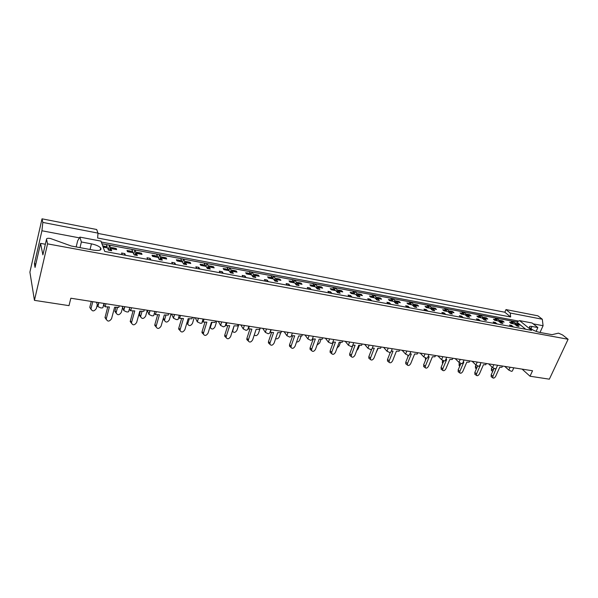 <?xml version="1.0" encoding="UTF-8"?>
<svg xmlns="http://www.w3.org/2000/svg" width="598" height="598" viewBox="0 0 598 598"><rect width="100%" height="100%" fill="white"/><g stroke="black" fill="none" stroke-linecap="round" stroke-linejoin="round"><path stroke-width="0.9" d="M35.843 263.972L34.4 263.725L35.05 267.433L40.567 243.371L42.892 254.868L46.517 239.17C46.577 238.325 47.877 238.101 50.411 238.482L71.379 246.04L93.58 250.136C99.515 250.943 101.884 250.203 100.688 247.923L100.135 250.106M90.044 249.486L91.449 243.857L81.388 241.973L79.863 237.114L100.95 241.114L104.74 251.452L531.607 330.335L519.617 320.625L532.13 323.002L537.856 327.562L531.981 326.463C530.037 326.127 529.193 326.373 529.447 327.196C531.188 329.356 534.463 331.068 539.291 332.324L551.999 334.671L558.48 333.146L562.524 334.932L568.1 339.26L549.353 379.177L530.03 376.224L522.084 369.116M91.449 243.857C95.889 244.791 98.969 246.152 100.688 247.923M42.024 218.823L42.817 222.419L98.012 233.123L96.689 229.512L42.024 218.823L29.9 272.142L34.445 300.353L69.002 305.645L70.841 298.223L532.541 370.76L530.03 376.224M505.983 309.577L510.244 313.031L542.304 319.242L537.894 315.819L505.983 309.577L504.832 312.223L97.99 233.422M542.304 319.242L543.081 325.723L533.192 323.847M540.009 332.458L543.081 325.723M98.012 233.123L97.616 238.004L510.662 316.985L510.244 313.031M504.832 312.223L510.662 316.985M103.992 303.433L103.006 307.185C103.065 307.835 102.31 308.075 100.741 307.895L97.878 306.587L96.517 302.259M513.802 367.815L512.351 371.029L511.522 371.351L508.823 370.102L504.787 366.402M497.581 365.266L496.146 368.495L495.279 368.839L492.565 367.583L488.611 363.861M481.001 362.665L479.581 365.909L478.677 366.275L475.948 365.004L472.076 361.259M464.041 359.996L462.643 363.263L461.701 363.651L458.958 362.373L455.168 358.606M446.699 357.275L445.323 360.557L444.336 360.975L441.578 359.675L437.878 355.892M428.96 354.487L427.607 357.791L426.568 358.224L423.795 356.924L420.2 353.112M410.811 351.639L409.473 354.958L408.389 355.421L405.601 354.098L402.11 350.271M392.236 348.716L390.92 352.058L389.784 352.543L386.981 351.213L383.595 347.363M373.212 345.726L371.919 349.083L370.73 349.606L367.92 348.26L364.645 344.381M353.732 342.669L352.461 346.04L351.22 346.586L348.395 345.233L345.24 341.331M333.781 339.529L332.533 342.923L331.232 343.499L328.392 342.131L325.372 338.214M313.337 336.323L312.119 339.724L310.751 340.337L307.895 338.954L305.01 335.015M292.377 333.026L291.189 336.45L289.753 337.093L286.883 335.695L284.14 331.733M270.894 329.655L269.735 333.093L268.225 333.766L265.34 332.353L262.754 328.377M248.858 326.194L247.729 329.648L246.144 330.358L243.244 328.93L240.815 324.931M226.261 322.643L225.154 326.127L223.488 326.859L220.587 325.432L218.315 321.395M203.096 319.003L202.012 322.539C202.221 323.174 201.623 323.421 200.233 323.264L197.34 321.866L195.225 317.762M179.31 315.266L178.249 318.854C178.421 319.496 177.793 319.736 176.358 319.579L173.472 318.196L171.529 314.04M154.882 311.423L153.843 315.071C153.978 315.714 153.312 315.953 151.832 315.789L148.962 314.436L147.198 310.22M129.788 307.484L128.772 311.184C128.869 311.827 128.159 312.066 126.634 311.894L123.771 310.564L122.201 306.288M516.126 325.334L516.537 324.4L519.012 326.441L517.016 326.067L514.549 324.034L510.954 323.361L509.593 322.232L510.55 322.412M518.526 324.408L518.728 323.952L520.103 325.073L516.537 324.4M518.728 323.952L517.636 323.742M516.739 323.578L515.17 323.279L514.758 324.206M512.852 323.653L513.181 322.905L511.454 322.584M500.04 322.374L500.466 321.403L502.896 323.443L500.855 323.062L498.433 321.021L494.755 320.334L493.425 319.205L494.397 319.384M502.552 321.44L502.761 320.954L504.114 322.083L500.466 321.403M502.761 320.954L501.64 320.745M500.728 320.573L499.121 320.274L498.695 321.246M496.759 320.663L497.095 319.893L495.316 319.556M486.219 318.413L486.443 317.897L487.766 319.026L484.036 318.33L486.421 320.379L484.335 319.997L481.958 317.942L478.206 317.239L476.898 316.103L477.892 316.29M486.443 317.897L485.284 317.673M484.358 317.501L482.721 317.194L482.287 318.218M477.421 316.559L478.295 316.267L480.306 317.628L480.65 316.805L478.826 316.462M483.595 319.354L484.036 318.33M469.527 315.318L469.759 314.765L471.052 315.901L467.247 315.191L469.58 317.254L467.442 316.858L465.117 314.795L461.275 314.077L460.004 312.933L461.021 313.128M469.759 314.765L468.57 314.541M467.629 314.369L465.954 314.055L465.506 315.131M463.487 314.488L463.839 313.651L461.962 313.3M466.784 316.275L467.247 315.191M452.462 312.156L452.701 311.565L453.964 312.709L450.07 311.977L452.35 314.047L450.167 313.644L447.895 311.573L443.97 310.84L442.722 309.697L443.768 309.891M452.701 311.565L451.475 311.334M450.526 311.154L448.814 310.84L448.343 311.977M446.295 311.274L446.646 310.429L444.919 310.108M449.599 313.12L450.07 311.977M435 308.927L435.262 308.291L436.488 309.443L432.504 308.695L434.724 310.773L432.496 310.362L430.283 308.276L426.262 307.529L425.043 306.378L426.112 306.58M435.262 308.291L434.2 308.097M433.034 307.88L431.278 307.551L430.792 308.755M428.714 307.985L429.058 307.133L427.301 306.804M432.01 309.906L432.504 308.695M417.142 305.63L417.411 304.95L418.607 306.101L414.534 305.331L416.694 307.424L414.407 306.998L412.254 304.913L408.142 304.143L406.961 302.992L408.053 303.193M417.411 304.95L416.335 304.748M415.132 304.524L413.338 304.188L412.829 305.466M410.729 304.621L411.065 303.762L409.264 303.418M414.018 306.625L414.534 305.331M398.866 302.259L399.15 301.527L400.316 302.678L396.138 301.9L398.231 303.993L395.898 303.56L393.805 301.459L389.597 300.674L388.453 299.516L389.575 299.725M399.15 301.527L398.044 301.317M396.818 301.086L394.979 300.742L394.456 302.11M392.318 301.183L392.654 300.308L390.815 299.957M395.607 303.268L396.138 301.9M375.843 298.888L378.519 297.55L380.134 298.798L380.455 298.021L381.584 299.179L377.308 298.38L379.341 300.48L376.942 300.032L374.924 297.931L370.611 297.124L369.512 295.965L370.655 296.182M380.455 298.021L379.326 297.804M378.071 297.572L376.194 297.221L375.641 298.679M373.473 297.662L373.81 296.772L371.926 296.421M376.755 299.837L377.308 298.38M361.02 295.24L361.319 294.433L362.41 295.591L358.03 294.769L359.989 296.885L357.537 296.429L355.586 294.313L351.176 293.491L350.107 292.325L351.28 292.549M361.319 294.433L360.16 294.209M358.875 293.969L356.954 293.611L356.371 295.173M354.18 294.052L354.517 293.155L352.581 292.788M357.454 296.339L358.03 294.769M341.413 291.592L341.72 290.755L342.766 291.921L338.281 291.084L340.165 293.199L337.653 292.728L335.777 290.613L331.255 289.768L330.238 288.602L331.434 288.827M341.72 290.755L340.531 290.531M339.216 290.284L337.242 289.918L336.644 291.585M334.424 290.359L334.745 289.447L332.765 289.073M337.683 292.736L338.281 291.084M321.335 287.862L321.642 286.988L322.643 288.161L318.054 287.302L319.848 289.425L317.276 288.946L315.482 286.823L310.848 285.956L309.876 284.783L311.11 285.014M321.642 286.988L320.132 286.704M319.078 286.509L317.06 286.128L316.424 287.93M314.174 286.577L314.496 285.65L312.47 285.268M317.456 288.976L318.054 287.302M300.749 284.05L301.071 283.131L302.027 284.304L297.318 283.422L299.03 285.552L296.391 285.059L294.687 282.929L289.933 282.047L289.006 280.866L290.269 281.105M301.071 283.131L299.508 282.839M298.439 282.637L296.369 282.249L295.704 284.2M293.424 282.697L293.745 281.755L291.667 281.366M296.735 285.126L297.318 283.422M279.662 280.126L279.976 279.176L280.888 280.35L276.059 279.453L277.681 281.583L274.975 281.082L273.361 278.945L268.495 278.033L267.612 276.859L268.906 277.098M279.976 279.176L278.376 278.877M277.285 278.668L275.162 278.272L274.46 280.395M272.157 278.72L272.471 277.771L270.341 277.367M275.484 281.18L276.059 279.453M258.044 276.082L258.358 275.125L259.211 276.298L254.262 275.372L255.794 277.517L253.014 277.001L251.496 274.856L246.496 273.921L245.673 272.74L247.004 272.994M258.358 275.125L256.699 274.811M255.593 274.602L253.417 274.198L252.67 276.508M250.345 274.646L250.659 273.675L248.469 273.264M253.694 277.128L254.262 275.372M235.874 271.941L236.18 270.961L236.98 272.142L231.897 271.193L233.332 273.338L230.484 272.815L229.064 270.662L223.936 269.705L223.166 268.524L224.527 268.779M236.18 270.961L234.468 270.64M233.34 270.431L231.112 270.012L230.35 272.434M227.973 270.46L228.279 269.481L226.037 269.063M231.344 272.972L231.897 271.193M213.12 267.687L213.426 266.693L214.166 267.882L208.949 266.902L210.279 269.055L207.357 268.509L206.041 266.364L200.779 265.377L200.068 264.189L201.466 264.451M213.426 266.693L212.043 266.439M210.511 266.147L208.224 265.721L207.491 268.151M205.017 266.17L205.316 265.176L203.014 264.742M208.403 268.711L208.949 266.902M189.775 263.322L190.067 262.313L190.755 263.501L185.395 262.5L186.613 264.66L183.608 264.099L182.412 261.946L177.008 260.93L176.358 259.741L177.793 260.01M190.067 262.313L188.654 262.051M187.077 261.752L184.73 261.311L184.02 263.748M181.456 261.767L181.747 260.758L179.385 260.309M184.864 264.331L185.395 262.5M165.803 258.837L166.095 257.82L166.707 259.009L161.213 257.977L162.305 260.137L159.218 259.569L158.141 257.409L152.587 256.37L152.012 255.182L153.484 255.458M166.095 257.82L164.637 257.544M163.022 257.245L160.608 256.789L159.92 259.24M157.259 257.245L157.551 256.213L155.121 255.765M160.69 259.838L161.213 257.977M141.18 254.24L141.464 253.201L142.018 254.389L136.366 253.335L137.331 255.496L134.161 254.912L133.212 252.745L127.509 251.683L129.101 250.756L131.134 252.356M141.464 253.201L139.969 252.924M138.31 252.61L135.828 252.147L135.163 254.606M132.405 252.595L132.689 251.556L130.192 251.085M128.518 250.771L127 250.487L127.509 251.683M135.858 255.226L136.366 253.335M115.885 249.508L116.162 248.454L116.64 249.65L110.832 248.566L111.669 250.726L108.41 250.121L107.595 247.961L103.155 247.131M116.162 248.454L114.629 248.17M112.925 247.849L110.376 247.37L109.733 249.852M106.87 247.819L107.139 246.765L104.575 246.286M110.338 250.48L110.832 248.566M519.617 320.625L516.784 321.986L101.907 243.737M516.784 321.986L525.664 329.236M512.314 322.195L512.725 321.276L510.744 320.902L513.181 322.905M512.725 321.276L515.17 323.279M511.126 326.359L511.552 325.409L509.526 325.028L511.417 326.605M511.552 325.409L513.443 326.979M496.303 319.227L496.721 318.256L494.703 317.874L497.095 319.893M496.721 318.256L499.121 320.274M479.94 316.192L480.373 315.168L478.303 314.78L480.65 316.805M480.373 315.168L482.721 317.194M463.203 313.098L463.659 312.021L461.544 311.618L463.839 313.651M463.659 312.021L465.954 314.055M446.101 309.936L446.571 308.8L444.404 308.389L446.646 310.429M446.571 308.8L448.814 310.84M428.602 306.707L429.087 305.503L426.875 305.085L429.058 307.133M429.087 305.503L431.278 307.551M410.706 303.41L411.215 302.132L408.95 301.698L411.065 303.762M411.215 302.132L413.338 304.188M392.393 300.039L392.916 298.679L390.599 298.245L392.654 300.308M392.916 298.679L394.979 300.742M373.645 296.601L374.191 295.15L371.821 294.702L373.81 296.772M374.191 295.15L376.194 297.221M354.45 293.087L355.025 291.532L352.596 291.077L354.517 293.155M355.025 291.532L356.954 293.611M334.484 290.374L335.396 287.832L332.907 287.361L334.745 289.447M335.396 287.832L337.242 289.918M314.384 286.614L315.288 284.043L312.739 283.557L314.496 285.65M315.288 284.043L317.06 286.128M293.79 282.764L294.679 280.156L292.071 279.662L293.745 281.755M294.679 280.156L296.369 282.249M272.681 278.817L273.563 276.171L270.887 275.663L272.471 277.771M273.563 276.171L275.162 278.272M251.048 274.774L251.908 272.09L249.164 271.567L250.659 273.675M251.908 272.09L253.417 274.198M228.855 270.625L229.699 267.897L226.889 267.366L228.279 269.481M229.699 267.897L231.112 270.012M206.071 266.409L206.915 263.606L204.03 263.06L205.316 265.176M206.915 263.606L208.224 265.721M182.622 262.328L183.534 259.196L180.574 258.635L181.747 260.758M183.534 259.196L184.73 261.311M158.537 258.201L159.531 254.666L156.489 254.09L157.551 256.213M159.531 254.666L160.608 256.789M133.788 254.06L134.879 250.016L131.754 249.426L132.689 251.556M134.879 250.016L135.828 252.147M108.343 249.934L109.554 245.24L106.339 244.634L107.139 246.765M109.554 245.24L110.376 247.37M494.808 323.383L495.241 322.382L493.178 321.993L495.032 323.578M495.241 322.382L497.102 323.959M478.123 320.341L478.572 319.287L476.464 318.891L478.273 320.483M478.572 319.287L480.388 320.872M461.058 317.239L461.529 316.118L459.369 315.722L461.14 317.314M461.529 316.118L463.3 317.71M441.885 312.477L443.611 314.077L444.09 312.881L441.885 312.477M444.09 312.881L445.824 314.481M425.769 310.773L426.247 309.57L423.989 309.151L425.671 310.758M426.247 309.57L427.936 311.177M407.515 307.402L407.993 306.183L405.683 305.757L407.313 307.365M407.993 306.183L409.637 307.798M388.827 303.948L389.305 302.715L386.936 302.274L388.521 303.896M389.305 302.715L390.898 304.33M369.691 300.413L370.162 299.164L367.74 298.708L369.272 300.338M370.162 299.164L371.702 300.787M350.099 296.795L350.563 295.524L348.081 295.061L349.553 296.69M350.563 295.524L352.043 297.154M330.021 293.08L330.485 291.794L327.936 291.323L329.349 292.96M330.485 291.794L331.905 293.431M309.443 289.283L309.899 287.974L307.29 287.489L308.643 289.133M309.899 287.974L311.259 289.619M288.348 285.381L288.797 284.057L286.121 283.564L287.406 285.209M288.797 284.057L290.09 285.702M266.715 281.389L267.164 280.043L264.421 279.535L265.632 281.187M267.164 280.043L268.382 281.695M244.53 277.285L244.963 275.925L242.153 275.401L243.281 277.053M244.963 275.925L246.107 277.577M221.761 273.077L222.187 271.694L219.302 271.156L220.356 272.815M222.187 271.694L223.256 273.353M198.386 268.756L198.805 267.351L195.838 266.805L196.809 268.465M198.805 267.351L199.784 269.018M174.384 264.323L174.795 262.896L171.753 262.335L172.635 264.002M174.795 262.896L175.692 264.563M149.732 259.764L150.135 258.321L147.003 257.738L147.788 259.405M150.135 258.321L150.935 259.988M124.399 255.084L124.795 253.612L121.573 253.014L122.261 254.688M124.795 253.612L125.49 255.286M46.517 239.17L47.556 243.864L568.1 339.26M34.4 263.725L41.927 230.768L42.817 222.419M47.556 243.864L34.445 300.353M518.653 321.089L101.279 242.018M79.414 237.869L41.927 230.768M45.343 244.246L40.567 243.371M76.163 246.929L77.665 240.792L79.863 237.114M536.114 331.404L537.856 327.562M42.892 254.868L42.989 254.449M79.997 247.632L81.388 241.973M491.616 370.648L491.369 368.802L493.118 370.057L492.879 371.014M515.147 324.527L517.12 323.548L518.982 324.774M517.12 323.548L518.496 324.669L517.479 323.615M510.101 322.658L510.939 322.389L512.658 323.578L511.297 322.457L512.785 323.615M512.299 323.511L511.91 323.54M518.496 324.669L518.107 324.699M491.369 368.802L492.102 367.142M493.118 370.057L493.858 368.39M491.384 376.83L491.13 374.968L494.015 368.458M491.13 374.968L492.916 376.254L492.857 377.899C493.784 378.452 494.74 377.884 495.742 376.194L499.719 367.269L501.984 367.239L502.522 366.043M492.916 376.254L496.684 367.299M475.657 368.204L475.373 366.342L477.219 362.067M499.076 321.56L501.117 320.543L502.955 321.776M501.117 320.543L502.462 321.672L501.483 320.618M493.941 319.638L494.793 319.362L496.504 320.558L495.166 319.429L496.624 320.595M494.793 319.362L495.166 319.429M496.131 320.491L495.735 320.513M502.462 321.672L502.073 321.702M459.361 365.714L459.032 363.823L459.473 362.777M482.638 318.532L484.761 317.478L486.578 318.712M484.761 317.478L486.458 318.682L485.135 317.545M478.295 316.267L480.104 317.501M479.603 317.396L479.2 317.426M486.077 318.607L485.681 318.637M442.699 363.165L442.311 362.874L442.677 360.422M465.842 315.43L468.04 314.339L469.834 315.58M468.04 314.339L469.333 315.475L468.421 314.413M460.527 313.404L461.432 313.105L463.099 314.316L461.82 313.173L463.211 314.346M461.432 313.105L461.82 313.173M462.71 314.242L462.299 314.264M469.333 315.475L468.922 315.505M425.432 360.43L425.537 357.948M448.657 312.268L450.944 311.132L452.708 312.38M450.944 311.132L452.2 312.276L451.333 311.207M443.253 310.183L444.187 309.869L445.831 311.08L444.583 309.943L445.936 311.11M444.187 309.869L444.583 309.943M445.435 311.012L445.017 311.035M452.2 312.276L451.789 312.298M407.709 357.357L408.053 355.354M431.083 309.031L433.453 307.85L435.187 309.099M433.453 307.85L434.686 309.002L433.856 307.925M425.582 306.886L426.546 306.557L428.168 307.783L426.95 306.632L428.295 307.813M426.546 306.557L426.95 306.632M427.757 307.701L427.331 307.731M434.686 309.002L434.26 309.024M389.896 353.403L390.21 352.588M413.098 305.728L415.565 304.494L417.262 305.75M415.565 304.494L417.172 305.728L415.976 304.576M407.507 303.515L408.494 303.171L410.093 304.397L408.905 303.246L410.258 304.449M408.494 303.171L408.905 303.246M409.675 304.322L409.234 304.345M416.761 305.645L416.328 305.668M375.978 352.925L378.123 348.253M394.687 302.341L397.259 301.063L398.918 302.311M397.259 301.063L398.418 302.214L397.677 301.145M388.999 300.069L390.023 299.703L391.593 300.944L390.442 299.785L391.795 301.011M390.023 299.703L390.442 299.785M391.167 300.861L390.718 300.884M398.418 302.214L397.976 302.237M356.7 350.615L358.195 348.843L359.548 345.285M378.519 297.55L379.64 298.708L378.953 297.632M370.057 296.541L371.111 296.16L372.651 297.4L371.545 296.242L372.898 297.483M371.111 296.16L371.545 296.242M373.032 297.58L372.651 297.4M372.218 297.318L371.762 297.341M380.448 298.963L380.074 298.783M379.64 298.708L379.192 298.731M475.096 374.408L474.805 372.524L477.645 365.991M474.805 372.524L476.576 373.817L476.524 375.462C477.481 376.06 478.467 375.492 479.491 373.765L483.446 364.728L485.778 364.713L486.316 363.494M476.576 373.817L480.53 364.75L480.089 364.75M458.457 371.934L458.12 370.02L460.923 363.464M458.12 370.02L459.877 371.328L459.832 372.965C460.819 373.615 461.835 373.055 462.882 371.283L466.814 362.134L469.221 362.126L469.744 360.893M459.877 371.328L463.809 362.141L463.121 362.149M441.436 369.407L441.062 367.464L443.828 360.863M441.062 367.464L442.804 368.779L442.767 370.409C443.783 371.111 444.83 370.558 445.899 368.742L449.801 359.48L452.29 359.48L452.813 358.232M442.804 368.779L446.706 359.48L445.779 359.48M424.042 366.821L423.616 364.847L426.352 358.187M423.616 364.847L425.342 366.17L425.305 367.792C426.359 368.555 427.435 368.002 428.534 366.148L432.414 356.767L434.97 356.774L435.494 355.511M425.342 366.17L429.215 356.759L428.026 356.752M406.251 364.175L405.75 363.778L405.773 362.171L408.486 355.436M405.773 362.171L407.477 363.502L407.447 365.116C408.539 365.939 409.645 365.4 410.774 363.487L414.623 353.994L417.262 354.009L417.785 352.73M407.477 363.502L411.327 353.971L409.869 353.964M388.05 361.469L387.497 361.028L387.519 359.435L390.217 352.588M387.519 359.435L389.208 360.773L389.178 362.373C390.3 363.27 391.443 362.732 392.609 360.773L396.422 351.153L399.15 351.176L399.658 349.882M389.208 360.773L393.021 351.123L391.286 351.108M369.422 358.695L368.817 358.202L368.839 356.632L371.545 349.621M368.839 356.632L370.506 357.985L370.476 359.555C371.627 360.534 372.808 360.011 374.012 357.985L377.794 348.245L380.605 348.275L381.113 346.967M370.506 357.985L374.281 348.208L372.262 348.186M337.078 347.961L339.171 345.921L340.531 342.25M356.55 295.36L359.338 293.947L360.9 295.203M359.338 293.947L360.422 295.113L359.779 294.029M350.66 292.93L351.744 292.527L353.261 293.775L352.192 292.609L353.553 293.887M351.744 292.527L352.192 292.609M353.65 293.954L353.261 293.775M352.813 293.685L352.349 293.708M361.244 295.375L360.863 295.195M360.422 295.113L359.959 295.135M317.045 345.053L319.706 342.931L321.074 339.141M336.801 291.764L339.686 290.262L341.196 291.518L340.135 290.351M339.686 290.262L341.578 291.697M330.784 289.23L331.912 288.804L333.392 290.06L332.368 288.894L333.736 290.202M331.912 288.804L332.368 288.894M333.796 290.239L333.392 290.06M332.937 289.97L332.458 289.993M340.725 291.428L340.255 291.45M296.586 341.929C297.939 342.138 299 341.451 299.762 339.866L301.138 335.964M316.559 288.094L319.556 286.487L320.737 287.414M319.556 286.487L320.558 287.653L321.021 287.743L320.02 286.577M310.429 285.448L311.588 284.992L313.038 286.248L312.059 285.082L313.442 286.427M311.588 284.992L312.059 285.082M313.449 286.442L313.038 286.248M312.575 286.165L312.089 286.188M321.425 287.93L321.021 287.743M320.558 287.653L320.072 287.675M350.361 355.862L349.695 355.309L349.718 353.762L352.947 345.188M349.718 353.762L351.355 355.13L351.332 356.67C352.521 357.731 353.732 357.223 354.98 355.145L358.725 345.27L361.626 345.315L362.134 343.985M351.355 355.13L355.1 345.218L352.783 345.188M330.844 352.962L330.111 352.334L330.141 350.832L333.333 342.123M330.141 350.832L331.755 352.2L331.718 353.71C332.944 354.861 334.2 354.367 335.493 352.229L339.193 342.228L342.198 342.273L342.691 340.935M331.755 352.2L335.448 342.161L332.832 342.116M310.863 349.994L310.048 349.284L310.085 347.819L313.247 338.984M310.085 347.819L311.67 349.202L311.633 350.667C312.889 351.93 314.189 351.452 315.535 349.239L319.19 339.103L322.292 339.163L322.785 337.803M311.67 349.202L315.325 339.029L312.388 338.969M275.671 338.565C277.113 339.238 278.339 338.625 279.348 336.726L280.724 332.705M295.808 284.334L298.933 282.615L300.144 283.616M298.933 282.615L299.882 283.788L300.353 283.878L299.404 282.704M289.559 281.568L290.763 281.082L292.175 282.353L291.241 281.172L292.175 282.353M290.763 281.082L291.241 281.172M291.697 282.263L291.204 282.278M300.779 284.072L300.353 283.878M299.882 283.788L299.389 283.811M254.3 334.887C255.697 336.233 257.073 335.77 258.426 333.505L260.265 327.981M274.527 280.484L277.786 278.653L279.042 279.744M277.786 278.653L278.69 279.827L279.176 279.916L278.272 278.743M268.166 277.599L269.414 277.083L270.789 278.347L269.907 277.173L271.26 278.548M269.414 277.083L269.907 277.173M271.223 278.548L270.789 278.347M270.296 278.257L269.788 278.279M279.61 280.111L279.176 279.916M278.69 279.827L278.182 279.849M238.079 324.497L237.615 325.932L234.08 325.828L232.652 331.337C234.005 333.019 235.448 332.645 236.987 330.208L238.796 324.609M252.692 276.545L256.108 274.587L257.394 275.768M256.108 274.587L257.454 275.857L256.602 274.676M246.219 273.533L247.52 272.972L248.85 274.25L248.021 273.069L249.351 274.46M247.52 272.972L248.021 273.069M249.299 274.445L248.85 274.25M248.349 274.153L247.826 274.176M257.902 276.052L257.454 275.857M256.953 275.76L256.437 275.783M290.389 346.945L289.499 346.152L289.544 344.74L292.669 335.77M289.544 344.74L291.099 346.13L291.054 347.543C292.34 348.918 293.685 348.462 295.091 346.182L298.701 335.912L301.9 335.979L302.386 334.603M291.099 346.13L294.702 335.814L291.443 335.725M269.414 343.828L268.435 342.931L268.487 341.585L271.574 332.481M268.487 341.585L270.012 342.983L269.96 344.336C271.275 345.838 272.666 345.405 274.138 343.05L277.696 332.63L281 332.712L281.479 331.314M270.012 342.983L273.57 332.525L270.012 332.264M270.214 332.443L271.141 329.692M247.916 340.636L246.839 339.619L246.907 338.348L249.942 329.102M246.907 338.348L248.402 339.761L248.334 341.032C249.672 342.676 251.115 342.273 252.662 339.836L256.161 329.274L259.584 329.371L260.055 327.951M248.402 339.761L251.893 329.154L248.035 328.698M248.432 329.057L249.344 326.269M210.182 326.299L210.526 327.846C211.886 329.685 213.381 329.349 215.011 326.829L216.79 321.156M210.324 327.652L209.823 327.457M231.942 271.2L234.379 270.505L235.178 271.694L234.139 271.612M223.712 269.362L225.057 268.764L226.35 270.042L225.573 268.853L226.889 270.259M225.057 268.764L225.573 268.853M226.814 270.244L226.35 270.042M225.835 269.945L225.297 269.96M235.634 271.896L235.178 271.694M230.282 272.516L231.882 271.238M210.593 326.702L211.961 322.315M187.069 322.374L187.907 323.226L187.832 324.258C189.207 326.269 190.755 325.97 192.474 323.369L194.223 317.605M187.779 324.206L186.718 323.525M209.091 266.932L211.049 266.132L212.417 267.441M211.049 266.132L212.312 267.418L211.572 266.23M200.607 265.093L202.012 264.436L203.253 265.721L202.543 264.533L203.843 265.953L203.268 265.019M202.012 264.436L202.543 264.533M203.731 265.931L203.253 265.721M202.722 265.624L202.176 265.639M212.783 267.62L212.312 267.418M211.789 267.313L211.251 267.336M207.282 268.397L208.911 267.037M187.907 323.226L189.267 318.704M163.344 318.293L164.637 319.653L164.555 320.565C165.93 322.763 167.53 322.509 169.354 319.81L171.065 313.972M164.562 320.655L163.209 318.756M185.634 262.544L187.63 261.737L189.05 263.083M187.63 261.737L188.31 262.926L188.848 263.03L188.168 261.842M176.896 260.728L178.353 259.995L179.549 261.289L178.892 260.1L180.245 261.543M178.353 259.995L178.892 260.1M180.035 261.498L179.549 261.289M179.004 261.184L178.443 261.199M189.334 263.24L188.848 263.03M188.31 262.926L187.757 262.941M183.713 264.122L185.328 262.731M164.637 319.653L165.982 315.011M225.872 337.362L224.699 336.211L224.773 335.03L227.763 325.633M224.773 335.03L226.231 336.45L226.156 337.631C227.517 339.432 229.012 339.066 230.634 336.539L234.08 325.828M226.231 336.45L229.669 325.693L226.081 325.581L225.506 325.028M226.081 325.581L226.986 322.756M203.268 333.998L201.982 332.705L202.064 331.621L205.009 322.083M202.064 331.621L203.492 333.056L203.41 334.14C204.778 336.098 206.325 335.777 208.044 333.161L211.43 322.292L215.078 322.412L215.534 320.954M203.492 333.056L206.863 322.143L203.156 322.023L202.401 321.276M203.156 322.023L204.038 319.153M178.772 328.13L180.155 329.573L180.065 330.537L178.682 329.094L178.772 328.13L181.657 318.435M178.682 329.094L180.065 330.537C181.441 332.682 183.04 332.406 184.864 329.692L188.183 318.667L191.958 318.801L192.406 317.321M180.155 329.573L183.459 318.502L179.624 318.36L178.682 317.396M179.624 318.36L180.491 315.452M140.694 316.992L139.379 315.355L139.461 314.578L140.754 315.991L140.665 316.768C142.032 319.16 143.692 318.958 145.635 316.17L147.265 310.384M161.557 258.044L163.583 257.23L165.055 258.62M163.583 257.23L164.749 258.523L164.136 257.334M152.535 256.258L154.052 255.443L155.203 256.736L154.613 255.548L156.018 257.013M154.052 255.443L154.613 255.548M155.704 256.953L155.203 256.736M154.643 256.632L154.067 256.647M165.25 258.732L164.749 258.523M164.196 258.418L163.635 258.433M159.584 259.637L161.116 258.306M139.461 314.578L140.425 311.147M140.754 315.991L142.092 311.214M116.191 313.225L114.913 311.438L114.995 310.811L116.236 312.223L116.154 312.859C117.5 315.46 119.211 315.31 121.289 312.425L122.627 307.477M136.822 253.417L138.893 252.595L140.425 254.053M138.893 252.595L139.999 253.896L139.461 252.7M129.101 250.756L129.609 251.952L130.185 252.057L129.669 250.868M130.708 252.281L130.185 252.057M129.609 251.952L129.026 251.967M140.515 254.113L139.999 253.896M139.431 253.784L138.856 253.799M134.797 255.025L136.254 253.761M114.995 310.811L115.945 307.252M116.236 312.223L117.559 307.32M91.023 309.353L89.79 307.394L90.993 308.83C92.301 311.648 94.065 311.565 96.285 308.583L97.28 304.763M111.407 248.671L113.515 247.834L115.122 249.366L114.098 247.946M113.515 247.834L113.986 249.03L114.569 249.134M102.736 245.995L103.454 245.95L103.895 247.138L104.486 247.251L104.045 246.055L105.562 247.579M103.454 245.95L104.045 246.055M105.024 247.475L104.486 247.251M103.895 247.138L103.29 247.153M113.986 249.03L113.388 249.045M109.322 250.293L110.697 249.089M89.864 306.938L91.277 301.437M91.06 308.366L92.787 301.669M156.123 326.979L154.77 325.372L154.86 324.542L157.685 314.69M154.86 324.542L156.205 326L156.108 326.829C157.476 329.169 159.135 328.937 161.071 326.134L164.315 314.944L168.225 315.094L168.666 313.591M156.205 326L159.434 314.757L155.465 314.608L154.321 313.397M155.465 314.608L156.31 311.648M131.538 323.309L130.214 321.545L133.07 310.848M130.304 320.864L131.605 322.329L131.515 323.01C132.868 325.559 134.572 325.387 136.643 322.479L139.812 311.124L143.856 311.289L144.282 309.764M131.605 322.329L134.759 310.915L130.648 310.751L129.34 309.308M130.648 310.751L131.478 307.746M106.28 319.526L105.001 317.598L107.775 306.901M105.084 317.082L106.257 319.078C107.573 321.844 109.344 321.731 111.557 318.727L114.637 307.193L118.83 307.372L119.241 305.825M106.339 318.555L109.404 306.968L105.151 306.789L103.895 305.331L104.373 303.492M105.151 306.789L105.958 303.739M530.949 328.743L531.981 326.463M508.823 370.102L510.109 367.239M492.565 367.583L493.851 364.683M458.958 362.373L460.221 359.398M441.578 359.675L442.834 356.67M423.795 356.924L425.043 353.874M405.601 354.098L406.842 351.011M386.981 351.213L388.214 348.088M367.92 348.26L369.13 345.091M348.395 345.233L349.598 342.019M328.392 342.131L329.58 338.872M307.895 338.954L309.069 335.65M286.883 335.695L288.042 332.346M265.34 332.353L266.484 328.96M243.244 328.93L244.365 325.484M221.694 321.926L220.587 325.432L221.679 321.918M197.31 321.806L198.394 318.263M173.42 318.106L174.481 314.503M148.887 314.301L149.919 310.646M123.674 310.392L124.683 306.684M97.766 306.378L98.745 302.61M517.517 324.587L516.448 323.705M475.373 366.342L476.987 367.508M501.483 321.589L500.429 320.707M459.032 363.823L460.348 364.795M479.985 317.471L478.677 316.335M485.09 318.525L484.059 317.635M442.333 361.252L443.35 362.007M468.339 315.393L467.33 314.503M425.268 358.621L425.963 359.144M451.198 312.193L450.219 311.296M433.677 308.912L432.713 308.015M415.745 305.563L414.81 304.659M397.401 302.132L396.489 301.228M378.616 298.619L377.742 297.714M359.383 295.023L358.538 294.119M339.686 291.346L338.872 290.434M319.511 287.571L318.727 286.659M298.828 283.706L298.088 282.787M277.629 279.744L276.926 278.825M255.892 275.678L255.226 274.759M233.87 270.416L234.663 271.597M233.586 271.507L232.966 270.588M210.705 267.231L210.13 266.304M179.647 260.593L180.155 261.52M187.219 262.843L186.696 261.917M155.39 256.049L155.846 256.976M163.105 258.336L162.626 257.402M130.476 251.377L130.88 252.311M138.332 253.702L137.914 252.775M104.867 246.578L105.218 247.512M112.88 248.947L112.514 248.013M197.34 321.866L198.439 318.271M173.472 318.196L174.556 314.518M148.962 314.436L150.023 310.661M123.771 310.564L124.818 306.707M97.878 306.587L98.909 302.633M491.324 370.431L492.7 371.418M492.857 377.899L491.078 376.605M475.335 367.972L476.434 368.772M459.002 365.453L459.817 366.051M442.311 362.874L442.819 363.255M476.524 375.462L474.76 374.161M459.832 372.965L458.075 371.657M442.767 370.409L441.025 369.093M425.305 367.792L423.586 366.469M407.447 365.116L405.75 363.778M389.178 362.373L387.497 361.028M370.476 359.555L368.817 358.202M351.332 356.67L349.695 355.309M331.718 353.71L330.111 352.334M311.633 350.667L310.048 349.284M291.054 347.543L289.499 346.152M269.96 344.336L268.435 342.931M248.334 341.032L246.839 339.619M209.891 327.226L210.526 327.846M186.808 323.226L187.832 324.258M163.224 319.168L164.555 320.565M226.156 337.631L224.699 336.211M203.41 334.14L201.982 332.705M139.379 315.355L140.665 316.768M152.894 256.422L152.677 255.989M114.913 311.438L116.154 312.859M127.987 251.773L127.763 251.235M89.79 307.394L90.993 308.83M156.108 326.829L154.77 325.372M131.515 323.01L130.214 321.545M106.257 319.078L105.001 317.598"/></g></svg>
